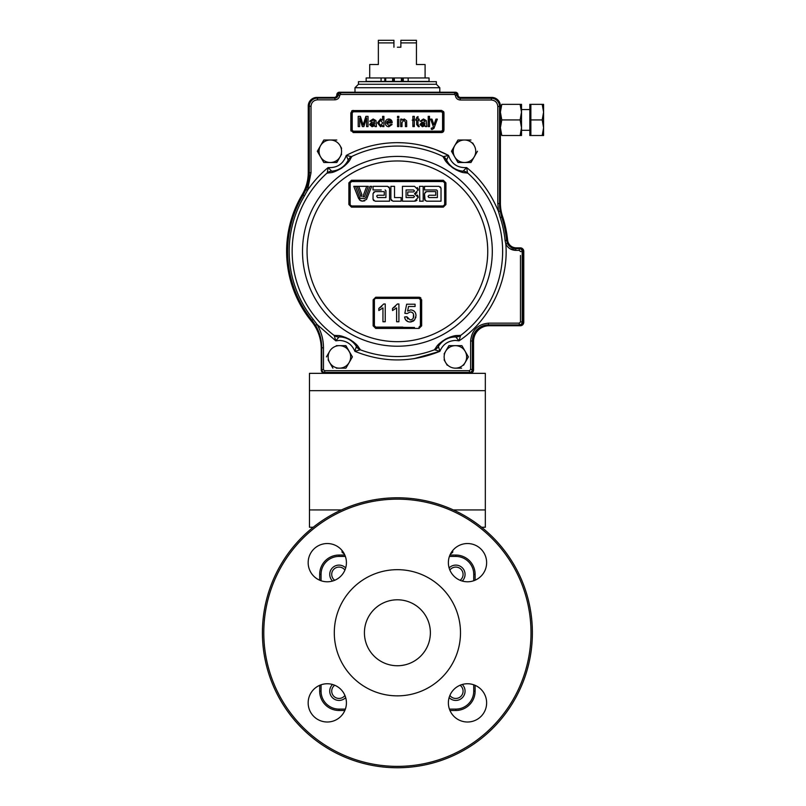 <?xml version="1.0" encoding="UTF-8"?>
<svg xmlns="http://www.w3.org/2000/svg" width="806" height="806" viewBox="0 0 806 806"><rect width="100%" height="100%" fill="white"/><g stroke="black" fill="none" stroke-linecap="round" stroke-linejoin="round"><path stroke-width="1.21" d="M345.673 697.613A9.279 9.279 0 0 1 329.735 691.145A9.279 9.279 0 0 1 332.556 684.485M334.722 685.251A7.294 7.294 0 0 0 336.757 698.087A7.294 7.294 0 0 0 344.918 695.447M321.06 574.386L321.06 580.743L321.06 574.386L319.68 574.386A19.334 19.334 0 0 1 339.014 555.052L344.837 555.052L339.014 555.052L339.014 556.422A17.954 17.954 0 0 0 321.06 574.386M339.014 710.479L339.014 709.109L345.371 709.109L339.014 709.109A17.954 17.954 0 0 1 321.06 691.145L321.06 684.798L321.06 691.145L319.68 691.145L319.68 685.332L319.68 691.145A19.334 19.334 0 0 0 339.014 710.479L344.837 710.479M332.556 581.045A9.279 9.279 0 0 1 335.528 565.792A9.279 9.279 0 0 1 345.673 567.928M344.918 570.084A7.294 7.294 0 0 0 331.719 574.386A7.294 7.294 0 0 0 334.722 580.28M451.481 552.221L452.73 552.221L452.73 550.518M452.73 552.221L450.353 554.196M344.444 554.196L342.066 552.221L343.316 552.221M319.68 574.386L319.68 580.209L319.68 574.386M449.96 710.479L455.783 710.479A19.334 19.334 0 0 0 475.117 691.145L475.117 685.332L475.117 691.145L473.737 691.145L473.737 684.798L473.737 691.145A17.954 17.954 0 0 1 455.783 709.109L449.426 709.109M475.117 580.209L475.117 574.386L475.117 580.209M449.96 555.052L455.783 555.052A19.334 19.334 0 0 1 475.117 574.386L473.737 574.386L473.737 580.743L473.737 574.386A17.954 17.954 0 0 0 455.783 556.422L449.426 556.422M462.241 684.485A9.279 9.279 0 0 1 459.269 699.749A9.279 9.279 0 0 1 449.123 697.613M449.879 695.447A7.294 7.294 0 0 0 463.077 691.145A7.294 7.294 0 0 0 460.075 685.251M449.123 567.928A9.279 9.279 0 0 1 465.062 574.386A9.279 9.279 0 0 1 462.241 581.045M460.075 580.28A7.294 7.294 0 0 0 458.04 567.444A7.294 7.294 0 0 0 449.879 570.084M308.164 562.659A19.122 19.122 0 0 0 327.286 581.781A19.122 19.122 0 0 0 346.419 562.659A19.122 19.122 0 0 0 327.286 543.536A19.122 19.122 0 0 0 308.164 562.659M308.164 702.872A19.122 19.122 0 0 0 327.286 722.005A19.122 19.122 0 0 0 346.419 702.872A19.122 19.122 0 0 0 327.286 683.75A19.122 19.122 0 0 0 308.164 702.872M448.378 702.872A19.122 19.122 0 0 0 467.51 722.005A19.122 19.122 0 0 0 486.633 702.872A19.122 19.122 0 0 0 467.51 683.75A19.122 19.122 0 0 0 448.378 702.872M448.378 562.659A19.122 19.122 0 0 0 467.51 581.781A19.122 19.122 0 0 0 486.633 562.659A19.122 19.122 0 0 0 467.51 543.536A19.122 19.122 0 0 0 448.378 562.659M262.413 632.77A134.985 134.985 0 0 1 397.398 497.786A134.985 134.985 0 0 1 532.383 632.77A134.985 134.985 0 0 1 397.398 767.755A134.985 134.985 0 0 1 262.413 632.77A134.985 134.985 0 0 1 397.398 497.786A134.985 134.985 0 0 1 532.383 632.77A134.985 134.985 0 0 1 397.398 767.755A134.985 134.985 0 0 1 262.413 632.77M334.299 632.77A63.1 63.1 0 0 1 397.398 569.671A63.1 63.1 0 0 1 460.498 632.77A63.1 63.1 0 0 1 397.398 695.86A63.1 63.1 0 0 1 334.299 632.77M430.374 632.77A32.975 32.975 0 0 0 397.398 599.795A32.975 32.975 0 0 0 364.423 632.77A32.975 32.975 0 0 0 397.398 665.746A32.975 32.975 0 0 0 430.374 632.77M481.575 527.245L485.333 527.245L485.333 373.349L309.464 373.349L309.464 527.245L313.222 527.245M309.464 373.349L325.281 373.349M469.686 373.349L485.333 373.349M420.007 326.692L419.029 327.105L420.41 325.715L420.42 299.761L420.772 325.745L419.039 327.478L419.06 328.425L421.659 325.825L421.659 299.832L420.772 299.782L421.659 299.832L419.06 297.233L420.007 297.414M407.655 327.478L375.757 327.478L374.024 325.745L373.138 325.825L375.737 328.425L419.06 328.425L375.737 328.425L375.767 327.135L414.496 327.478M421.659 325.825L420.772 325.745L420.772 299.782L420.42 325.715L420.41 299.761L419.029 298.381L375.767 298.381L375.737 297.233L373.138 299.832L373.138 325.825M467.571 173.169A7.788 7.607 -88 0 0 462.997 171.144C461.848 171.789 458.554 170.741 453.093 168.001C448.69 164.102 446.534 161.492 446.645 160.182L448.539 155.437L443.028 156.717C445.416 160.132 444.106 161.029 453.002 168.021C463.238 173.935 463.42 172.202 467.571 173.169L466.664 167.588C480.074 178.297 490.693 192.936 498.501 211.484L500.204 211.182A43.796 43.796 0 0 1 499.529 203.555L500.052 203.555A43.272 43.272 0 0 0 502.198 217.016A110.271 110.271 0 0 1 507.115 240.319A8.654 8.654 0 0 0 515.729 248.107L519.265 248.107A3.466 3.466 0 0 1 522.721 251.573L522.721 321.937A3.466 3.466 0 0 1 519.265 325.402L488.456 325.402A15.576 15.576 0 0 0 472.87 340.978L472.87 369.46A3.466 3.466 0 0 1 469.414 372.916L324.697 372.916L324.697 370.669L469.414 370.669L469.414 372.402L324.697 372.402A2.942 2.942 0 0 1 321.745 369.46L321.745 347.799L323.478 347.799C323.438 339.437 321.292 331.659 317.04 324.465L315.559 325.352A43.796 43.796 0 0 1 321.745 347.799L321.231 347.799L321.231 369.46A3.466 3.466 0 0 0 324.697 372.916M351.769 156.717A7.788 7.607 -155.7 0 0 348.152 160.182C348.313 161.482 346.086 164.142 341.482 168.142C336.203 170.741 332.969 171.738 331.8 171.144A7.788 7.607 88 0 0 327.226 173.169L327.014 173.078A7.788 7.707 -22.9 0 1 331.659 171.114L328.133 167.588L327.226 173.169C331.286 172.262 331.619 173.814 341.472 168.242C350.832 161.019 349.29 160.193 351.769 156.717L346.258 155.437L348.182 160.041A7.788 7.707 -44.8 0 1 351.759 156.485A105.233 105.233 0 0 1 443.038 156.485A7.788 7.707 44.8 0 1 446.615 160.041L446.645 160.182A7.788 7.607 155.7 0 0 443.028 156.717M321.231 347.799A43.272 43.272 0 0 0 311.62 320.607A110.271 110.271 0 0 1 302.673 194.871A43.272 43.272 0 0 0 308.769 172.726L308.769 106.251A8.654 8.654 0 0 1 317.423 97.597L334.903 97.597A2.599 2.599 0 0 0 337.502 94.997L340.606 92.75L340.606 94.473L454.534 94.473L454.695 92.579A2.599 2.589 45 0 1 457.294 95.179L457.637 95.179A2.599 2.599 0 0 0 460.236 97.768L491.398 97.768A8.654 8.654 0 0 1 500.052 106.422L500.052 203.555L500.052 106.422L499.529 106.422L499.529 203.555L497.806 203.555L497.806 106.422C497.403 102.553 495.267 100.418 491.398 100.015L460.236 100.015C457.375 99.732 455.763 98.171 455.39 95.32L454.534 94.473M344.152 166.258L344.908 165.613M345.905 164.676L346.771 163.809M347.99 162.459L349.099 161.049M443.058 156.767L445.647 160.988M446.796 162.439L447.945 163.719M448.66 164.454L449.728 165.472M455.853 169.754L456.74 170.197M457.979 170.781L459.118 171.245M460.831 171.859L462.553 172.353M419.775 201.188L419.543 186.327L423.18 186.327L423.18 201.188L419.543 201.188L423.18 201.188M444.64 183.143L444.64 193.541M388.673 206.306L351.547 205.983L443.25 205.983L444.64 204.603M443.784 205.873L443.28 205.983M439.804 87.733L354.993 87.733L358.448 84.267L436.348 84.267L439.804 87.733L439.804 92.227M436.348 84.267L436.348 81.668L358.448 81.668L358.448 84.267M444.096 359.849L445.647 362.539A11.254 11.254 0 0 1 455.39 345.653L448.892 345.653L445.647 351.285A11.254 11.254 0 0 1 465.133 351.285L465.133 351.285A11.254 11.254 0 0 1 465.133 362.539L468.377 356.907L461.888 345.653L448.892 345.653L444.096 353.975M457.979 140.012L454.735 145.634A11.254 11.254 0 0 0 453.224 151.256A11.254 11.254 0 0 1 464.478 140.012L457.979 140.012L451.481 151.256L457.979 140.012L470.976 140.012L464.478 140.012A11.254 11.254 0 0 1 474.22 156.888L477.464 151.256L474.22 156.888A11.254 11.254 0 0 1 464.478 162.51L470.976 162.51L474.22 156.888A11.254 11.254 0 0 0 474.22 145.634A11.254 11.254 0 0 1 474.22 156.888M451.481 151.256L453.224 151.256A11.254 11.254 0 0 1 464.478 140.012A11.254 11.254 0 0 0 454.735 145.634L451.481 151.256L457.979 162.51L464.478 162.51A11.254 11.254 0 0 1 454.735 156.888L451.622 151.508M330.319 140.012A11.254 11.254 0 0 1 340.061 145.634A11.254 11.254 0 0 0 330.319 140.012L336.817 140.012L323.821 140.012L317.332 151.256L319.065 151.256A11.254 11.254 0 0 1 320.576 145.634A11.254 11.254 0 0 0 319.065 151.256A11.254 11.254 0 0 1 340.061 145.634A11.254 11.254 0 0 1 340.061 156.888L341.613 154.198M410.788 309.917L407.614 311.096L410.788 309.917C414.123 310.32 415.866 312.234 416.007 315.67L414.647 319.841L410.133 321.997L411.443 321.866M415.936 314.662L415.684 313.534M414.657 311.7L413.831 310.915M415.684 317.856L415.876 317.08M412.652 321.473L413.68 320.818M413.74 320.768L414.647 319.841M407.211 317.957L406.889 316.748L404.602 316.98L405.106 318.964M405.539 319.74L408.108 321.695M407.856 319.045L407.483 318.541M413.518 314.33L413.276 318.017M411.644 312.194L412.813 312.98M407.111 313.564L410.153 311.962L407.111 313.564L404.834 313.333L406.657 304.215L415.09 304.215L415.09 306.492L408.521 306.492L407.614 311.096M398.91 303.983L397.439 303.983L398.91 303.983L398.91 321.765L396.623 321.765L396.623 307.912L392.522 310.532L396.623 307.912M402.809 327.105L375.767 327.105L374.387 325.715L374.387 299.761L374.377 325.715L374.024 314.461M395.293 306.602L392.522 308.426L397.439 303.983M349.794 200.241L349.794 182.942L350.136 204.593L350.136 182.972L351.547 181.582L443.25 181.552L351.547 181.552L351.476 180.262L348.877 182.861L348.877 204.523L351.476 207.122L443.32 207.122L445.92 204.523L443.25 205.983M406.577 206.306L351.527 206.306L349.794 204.573L351.547 205.983M443.32 207.122L443.27 206.306L441.003 206.306M423.573 206.306L406.123 206.306M387.142 327.478L380.301 327.478M410.133 321.997C406.919 321.836 405.075 320.173 404.602 316.98L406.889 316.748L410.143 319.942C412.531 319.66 413.72 318.289 413.73 315.801C413.7 313.403 412.511 312.124 410.153 311.962M392.522 310.532L392.522 308.426M385.228 303.983L385.228 321.765L382.951 321.765L382.951 307.912L378.84 310.532L378.84 308.426L383.757 303.983L385.228 303.983L383.757 303.983M378.84 310.532L382.951 307.912M374.488 299.228L373.138 299.832M381.651 306.582L378.84 308.426M400.814 298.049L419.039 298.049L419.06 297.233L375.737 297.233L375.757 298.049L380.301 298.049M387.142 298.049L393.983 298.049M374.024 311.076L374.024 299.782L375.757 298.049L419.029 298.381M375.757 327.478L374.024 325.745L374.024 299.782M402.728 142.783L397.398 142.652C379.304 142.722 362.257 146.984 346.258 155.437L346.258 155.437C343.225 163.981 337.18 168.031 328.133 167.588C320.496 173.834 313.615 181.4 307.489 190.287L311.015 172.726L307.489 190.287L305.897 189.622L303.116 195.143L304.416 195.918L307.489 190.287L305.897 189.622A43.796 43.796 0 0 0 309.282 172.726L309.282 106.251A8.141 8.141 0 0 1 317.423 98.11L317.423 99.843L334.903 99.843C337.694 99.581 339.306 98.06 339.739 95.289L338.016 95.189A3.113 3.113 0 0 1 334.903 98.11L334.903 97.597M351.527 130.139L351.527 112.83L350.832 112.83L353.26 110.412L353.26 111.097L441.537 111.097A1.733 1.733 0 0 1 443.27 112.83L443.27 130.139A1.733 1.733 0 0 1 441.537 131.872L353.26 131.872A1.733 1.733 0 0 1 351.527 130.139L350.832 130.139L350.832 112.83M431.361 129.333L431.23 128.184L431.361 129.333L432.167 129.474L433.95 128.345L437.336 119.117L435.955 119.117L433.94 124.859L431.966 119.117L430.575 119.117L433.326 126.532L432.872 127.771L433.225 126.834M431.23 128.184L432.872 127.771M424.933 123.439L424.742 124.467L422.697 125.545L421.266 124.537L422.969 123.459L424.933 123.439M421.397 121.353L420.087 121.222L423.472 118.986L426.314 120.628L426.777 126.592L425.467 126.592L425.074 125.676L422.404 126.723L419.956 124.608L421.689 122.492L424.933 121.877L424.601 120.568L423.241 120.165L421.578 120.9M425.074 125.676L422.404 126.723M419.956 124.608L421.689 122.492L422.767 122.3M412.874 126.592L412.874 116.366L412.874 126.592L414.324 126.592L414.324 116.366L412.874 116.366M388.875 126.723C386.558 126.542 385.389 125.273 385.349 122.915C385.359 120.547 386.507 119.238 388.804 118.986C391.041 119.248 392.159 120.527 392.169 122.844L386.658 123.187L388.895 125.545L390.839 124.366L392.119 124.497L388.875 126.723M388.794 120.165L390.376 120.799L390.85 122.008L386.658 122.008L388.794 120.165M369.611 124.608L371.354 122.492L374.589 121.877L374.256 120.568L372.896 120.165L371.062 121.353L369.742 121.222L373.138 118.986L375.979 120.628L376.432 126.592L375.122 126.592L374.73 125.676L372.06 126.723L369.611 124.608L371.354 122.492L372.432 122.3M372.362 125.545L370.931 124.537L374.599 123.056L374.397 124.467L372.362 125.545M362.67 123.54L363.123 125.041L365.894 116.366L368.04 116.366L368.04 126.592L366.599 126.592L366.599 117.938L363.869 126.592L362.368 126.592L359.657 117.938L359.657 126.592L358.207 126.592L358.207 116.366L360.383 116.366L362.67 123.54M382.598 116.366L383.908 116.366L383.908 126.592L382.598 126.592L382.598 125.464L380.583 126.723L377.48 122.865L380.573 118.986L382.598 120.144L382.598 116.366L382.598 120.144M380.664 120.165L382.598 122.955L380.714 125.545L378.79 122.865L380.664 120.165M401.993 120.165L404.269 118.986L406.647 120.799L406.718 126.592L405.408 126.592L405.408 122.129L403.907 120.165L401.993 122.583L401.993 126.592L400.683 126.592L400.683 119.117L401.993 119.117L401.993 120.165M416.682 120.296L416.682 124.497L418.374 126.723L419.301 126.613L417.992 124.537L417.992 120.296L419.17 120.296L419.17 119.117L417.992 119.117L417.992 116.558L416.682 117.303L416.682 119.117L415.765 119.117L415.765 120.296L416.682 120.296M417.992 120.296L417.992 124.537L418.657 125.545M429.527 116.366L429.527 126.592L429.527 116.366L428.218 116.366L429.527 116.366M428.218 126.592L428.218 116.366L428.218 126.592L429.527 126.592M352.222 112.83L353.26 111.792L352.222 112.83L352.222 130.139L353.26 131.177L353.26 132.567L350.832 130.139L351.013 131.066M352.222 130.139L353.26 131.177L441.537 131.177L442.575 130.139L441.537 131.177L441.537 132.567L353.26 132.567M442.575 130.139L442.575 112.83L441.537 111.792L441.537 110.412L443.965 112.83L443.794 111.943M416.682 119.117L416.682 117.303M417.992 116.558L417.992 119.117M376.039 123.348L376.432 126.592M375.122 126.592L374.73 125.676M374.599 121.565L374.256 120.568L372.896 120.165M423.472 118.986L426.314 120.628M442.575 112.83L441.537 111.792L353.26 111.792L353.26 111.097M443.27 130.139L443.965 130.139L443.965 112.83L443.965 130.139L441.537 132.567M330.319 162.51L336.817 162.51L340.061 156.888A11.254 11.254 0 0 1 320.576 156.888L323.821 162.51L330.319 162.51M348.182 160.041L348.152 160.182A19.938 19.938 0 0 1 331.8 171.144L331.8 171.144C332.969 171.738 336.203 170.741 341.482 168.142C346.086 164.142 348.313 161.482 348.152 160.182M491.398 97.768L491.398 98.282A8.141 8.141 0 0 1 499.529 106.422L497.806 106.422L497.806 203.555L498.501 211.484L500.264 217.65A108.236 108.236 0 0 1 505.09 240.52L505.815 243.996C509.241 284.83 485.897 323.569 458.997 340.837L460.589 335.467A7.788 7.707 162.1 0 1 455.803 337.009L458.997 340.837L455.39 340.434C447.955 340.827 442.786 344.464 439.885 351.325C411.564 362.801 383.233 362.801 354.912 351.325L360.292 349.794A7.788 7.707 -140.3 0 1 356.423 346.58L356.373 346.439A7.788 7.607 -29.4 0 0 360.282 349.562L357.29 345.542M413.911 358.72L439.885 351.325L438.424 346.439C438.565 345.099 440.761 342.802 445.003 339.538L446.867 338.56C451.279 337.039 454.121 336.505 455.39 336.958L455.39 336.958A19.938 19.938 0 0 1 455.662 336.968L455.803 337.009M321.231 348.625A43.272 43.272 0 0 0 311.509 321.292A110.785 110.785 0 0 1 302.169 194.699A43.272 43.272 0 0 0 308.245 172.585L308.245 106.08A8.654 8.654 0 0 1 316.909 97.425L334.218 97.425A2.599 2.599 0 0 0 336.807 94.826A2.599 2.599 0 0 1 339.407 92.227L455.047 92.227L457.637 95.179L454.534 92.75L340.606 92.75L340.102 92.227L337.684 94.997A2.599 2.589 -45 0 1 340.273 92.408L340.606 92.75M473.565 369.894L473.565 341.331L473.565 369.894A3.466 3.466 0 0 1 470.1 373.349L324.697 373.349A3.466 3.466 0 0 1 321.231 369.894L323.478 369.46L323.478 347.799M473.565 341.331A15.576 15.576 0 0 1 489.141 325.745L520.303 325.745A3.466 3.466 0 0 0 523.769 322.289L523.769 251.311A3.466 3.466 0 0 0 520.303 247.855L516.223 247.855A8.654 8.654 0 0 1 507.609 240.077A110.785 110.785 0 0 0 502.581 216.532A43.272 43.272 0 0 1 500.395 202.941L500.395 106.08A8.654 8.654 0 0 0 491.741 97.425L460.579 97.425A2.599 2.599 0 0 1 457.989 94.826A2.599 2.599 0 0 0 455.39 92.227L454.695 92.579M520.303 247.855L516.223 247.855M414.324 120.185L412.874 120.729M414.093 125.555L412.874 125.041L414.324 125.535M414.324 118.996L412.209 120.154M388.16 120.809L388.089 122.028M372.1 125.555L373.541 124.547L371.838 123.469M423.875 124.547L422.183 123.469L423.875 124.547L422.445 125.555M429.527 118.281L428.913 116.376L428.218 116.376M443.673 111.671L441.537 110.412L352.363 110.573M428.218 117.978L429.527 122.139M389.399 122.139L390.9 120.175M412.874 126.29L413.407 126.592M386.628 327.105L397.398 327.105M374.387 299.842L374.387 307.157M374.387 310.653L374.387 311.721M420.41 299.751L420.309 299.238M420.41 325.715L420.41 311.69M420.41 310.673L420.41 307.146M407.655 298.049L401.731 298.049M393.066 298.049L375.757 298.049M419.039 298.049L419.06 297.233M394.517 197.561L401.126 197.561L401.126 201.188L392.865 201.188L390.88 199.213L390.88 186.327L394.517 186.327L394.517 197.561L394.517 186.327M355.758 186.327L368.312 186.327L364.423 196.765L362.821 196.765L364.423 196.765M381.278 189.954L373.037 189.954L373.037 186.327L387.575 186.327L389.56 188.302L389.56 201.188L375.022 201.188L373.037 199.213L373.037 193.591L375.022 191.606L384.271 191.606L384.271 195.243L377.5 195.243L376.674 196.07L377.5 197.561L385.923 197.561L381.278 197.561M371.223 206.306L388.22 206.306M397.398 205.983L374.568 205.983M350.157 183.194L350.157 193.49M386.104 181.582L374.246 181.582M423.573 181.209L406.577 181.209M388.22 181.209L443.27 181.209L444.499 181.713L445.003 182.942L445.92 182.861L443.32 180.262L351.476 180.262L443.32 180.262L443.27 181.209L445.003 182.942L444.66 204.593L444.66 182.972L443.25 181.582M445.003 200.241L445.003 182.942L444.499 181.713L443.25 181.552M351.476 207.122L349.794 204.573L349.754 182.912M420.057 297.434L420.913 298.008M446.645 160.182C446.534 161.492 448.69 164.102 453.093 168.001C458.554 170.741 461.848 171.789 462.997 171.144A19.938 19.938 0 0 1 446.645 160.182M445.003 339.538L443.834 340.303M460.246 335.356L455.39 335.719M453.365 336.122L451.924 336.495M450.846 336.827L449.547 337.291M447.804 338.006L442.202 341.27M438.847 344.132L437.547 345.492M327.014 173.078A105.233 105.233 0 0 0 334.208 335.467L335.8 340.837L338.994 337.009A7.788 7.707 -162.1 0 1 334.208 335.467L334.409 335.356A7.788 7.607 -93.1 0 0 339.135 336.968L339.135 336.968A19.938 19.938 0 0 1 339.407 336.968L339.407 336.958C340.656 336.475 343.547 337.039 348.081 338.631L347.517 338.379M347.477 338.359L346.963 338.147M355.869 344.051L354.771 343.034M353.925 342.298L352.827 341.452M351.285 340.364L345.532 337.392M341.321 336.092L339.467 335.729M360.282 349.562L360.282 349.562C357.602 346.379 358.831 345.371 349.33 339.185C338.671 334.228 338.611 335.951 334.409 335.356M352.101 110.704L351.547 111.117M509.835 248.631L515.729 250.354C511.195 250.152 507.891 248.036 505.815 243.996L507.387 243.271L506.601 240.369L507.115 240.319M455.39 95.32L457.123 95.269A3.113 3.113 0 0 0 460.236 98.282L491.398 98.282L491.398 100.015M502.198 217.016L500.264 217.65L501.705 217.177L500.204 211.182M522.721 321.937L522.207 321.937A2.942 2.942 0 0 1 519.265 324.889L519.265 325.402L488.456 325.402L488.456 324.889L519.265 324.889L519.265 323.156L520.485 321.937L520.485 255.472M472.87 340.978L472.356 340.978L472.356 369.46L470.623 369.46L470.623 340.978C471.752 330.228 477.696 324.284 488.456 323.156L519.265 323.156M311.62 320.607L312.023 320.284L315.559 325.352M348.081 338.631L349.955 339.638C354.056 342.832 356.192 345.099 356.373 346.439L354.912 351.325C352.01 344.464 346.842 340.827 339.407 340.434L335.8 340.837L317.04 324.465L313.202 319.327A108.236 108.236 0 0 1 304.416 195.918M397.398 142.652C415.493 142.722 432.54 146.984 448.539 155.437C451.572 163.981 457.617 168.031 466.664 167.588L463.138 171.114A7.788 7.707 22.9 0 1 467.782 173.078A105.233 105.233 0 0 1 460.589 335.467L460.387 335.356A7.788 7.607 -86.9 0 1 455.662 336.968M339.407 336.958L339.407 336.968A19.938 19.938 0 0 1 356.373 346.439M438.373 346.58A7.788 7.707 140.3 0 1 434.505 349.794L439.885 351.325M360.292 349.794A105.233 105.233 0 0 0 434.505 349.794L434.515 349.562A7.788 7.607 29.4 0 0 438.424 346.439A19.938 19.938 0 0 1 455.39 336.968L455.39 336.968M434.515 349.562C437.275 346.338 435.855 345.371 445.748 339.024C456.075 334.329 456.267 335.911 460.387 335.356M353.794 181.209L351.376 181.209L349.794 182.942L348.877 182.861M349.794 204.573L348.877 204.523M371.223 181.209L388.673 181.209M406.123 181.209L443.27 181.209M351.527 181.209L350.298 181.713M424.5 186.327L439.038 186.327L441.023 188.302L441.023 201.188L426.485 201.188L424.5 199.213L424.5 193.591L426.485 191.606L435.734 191.606L435.734 195.243L428.963 195.243L428.137 196.735L428.963 197.561L437.386 197.561L437.386 190.78L436.56 189.954L424.5 189.954L424.5 186.327L424.5 189.954M441.023 188.302L440.439 186.901M402.446 186.327L402.446 201.188L402.446 186.327L414.506 186.327L418.223 190.045L414.506 193.752L418.223 197.47L418.062 196.412M417.941 196.06L417.246 194.961M418.223 190.045L418.062 188.987M417.941 188.624L417.246 187.526M358.358 197.893L353.774 186.327L355.496 186.327L359.808 197.893L358.358 197.893L359.808 197.893M362.821 196.765L366.71 186.327L368.312 186.327M361.048 196.755L361.854 194.609L361.048 196.755L357.169 186.327L358.761 186.327L361.854 194.609L358.761 186.327M361.007 200.896L362.509 201.137L366.508 199.435L371.697 186.327L369.984 186.327L365.672 197.893L364.614 198.498L365.672 197.893L364.614 198.498L358.599 198.498L360.866 200.845M364.745 200.855L362.509 201.137L359.496 200.019M385.923 197.561L385.923 190.78L385.097 189.954M389.56 188.302L388.986 186.901M373.037 199.213L373.621 200.613M375.022 191.606L373.621 192.191M384.271 195.243L384.271 191.606M377.5 197.561L376.674 196.07M414.506 193.752L415.574 193.601M415.926 193.47L417.014 192.775M418.223 197.47L414.506 201.188L415.574 201.026M415.926 200.906L417.014 200.21M424.5 193.591L425.074 200.603M426.485 191.606L425.084 192.191M428.137 196.07L428.137 196.735M437.386 190.78L437.386 197.561M401.126 201.188L401.126 197.561M390.88 199.213L391.464 200.613M414.506 201.188L402.446 201.188M406.083 189.954L406.083 197.561L413.518 197.561L414.506 196.563L413.518 197.561L414.506 196.563L413.518 195.576L407.735 195.576L407.735 191.939L413.518 191.939L414.506 190.951L413.518 189.954L406.083 189.954M413.518 195.576L414.506 196.563L413.518 195.576L407.735 195.576L407.735 191.939M413.518 191.939L414.506 190.951M543.587 127.721L543.587 104.347L530.862 104.347L530.862 119.933L542.196 119.933L543.587 127.721L542.196 135.509L543.587 135.509L543.587 127.721M542.196 135.509L529.824 135.509L529.824 104.347L530.862 104.347M521.512 104.347L520.122 104.347L521.512 104.347L521.512 112.135L520.122 104.347L501.785 104.347L500.395 112.135L501.785 119.933L520.122 119.933L521.512 112.135L521.512 127.721L520.122 119.933M520.122 135.509L521.512 127.721L521.512 135.509L501.785 135.509C499.962 135.509 499.962 135.509 501.785 135.509C499.962 135.509 499.962 135.509 501.785 135.509C499.962 135.509 499.962 135.509 501.785 135.509C499.962 135.509 499.962 135.509 501.785 135.509L500.395 127.721L501.785 119.933M542.196 104.347L543.587 112.135L542.196 119.933M530.862 135.509L530.862 119.933M403.272 81.416L403.272 77.95L394.336 77.95L394.336 81.416L401.408 81.416L401.408 77.95L402.537 77.95L402.537 81.416L429.044 81.416L429.044 77.95L408.168 77.95L408.168 81.416M397.398 47.222L400.864 47.222L397.398 47.222M425.094 77.95L425.094 64.53L416.44 64.53L416.44 42.899L400.864 42.899L400.864 47.222M403.272 77.95L408.168 77.95M381.087 81.416L381.087 77.95L366.146 77.95L366.146 81.416L394.336 81.416M402.537 81.416L401.408 81.416M392.613 81.416L392.613 77.95L393.862 77.95L393.681 81.416M392.613 77.95L385.721 77.95L385.721 81.416M384.825 81.416L384.825 77.95L385.721 77.95M384.825 77.95L384.744 81.416M381.087 77.95L384.744 77.95M416.44 40.3L416.44 42.899L416.44 40.3L400.864 40.3L400.864 42.899M393.933 47.222L393.933 40.3L378.357 40.3L378.357 64.53L369.702 64.53L369.702 77.95M393.933 42.899L378.357 42.899L378.357 40.3M521.512 130.31L529.824 130.31L521.512 130.31M521.512 109.545L529.824 109.545L521.512 109.545M472.669 159.578L470.684 162.51M461.375 162.51L457.838 162.268M454.735 156.888A11.254 11.254 0 0 1 454.735 145.634M474.22 145.634L472.669 142.944M322.128 142.944L323.821 140.012L327.216 140.012M317.332 151.256L320.576 145.634A11.254 11.254 0 0 0 320.576 156.888L317.332 151.256L323.821 162.51L327.216 162.51M338.51 159.578L336.535 162.51M341.613 148.324L340.061 145.634M328.113 359.849L329.664 362.539A11.254 11.254 0 0 1 339.407 345.653L336.304 345.653M349.149 351.285A11.254 11.254 0 0 1 349.149 362.539L352.403 356.907L345.905 345.653L339.407 345.653A11.254 11.254 0 0 1 349.149 351.285M349.149 362.539A11.254 11.254 0 0 1 339.407 368.161L345.905 368.161L349.149 362.539L346.046 367.919M352.403 356.907L350.711 359.849M336.304 368.161L339.407 368.161A11.254 11.254 0 0 1 329.664 362.539L332.908 368.161L329.664 362.539M345.905 368.161L342.51 368.161M345.623 345.653L352.262 356.665M329.664 351.285L326.42 356.907M463.581 365.229L465.133 362.539A11.254 11.254 0 0 1 445.647 362.539L447.199 365.229M465.133 351.285L468.377 356.907L465.133 362.539M458.493 345.653L461.888 345.653L463.581 348.595M455.39 345.653A11.254 11.254 0 0 0 445.647 351.285L448.892 345.653M455.39 368.161L461.596 368.161M398.849 117.676L398.849 116.366L397.539 116.366L397.539 117.676L398.849 117.676M398.849 126.592L398.849 119.117L397.539 119.117L397.539 126.592L398.849 126.592M445.003 187.264L445.003 204.573M345.371 556.422L339.014 556.422M455.783 556.422L455.783 555.052A19.334 19.334 0 0 1 475.117 574.386M455.783 710.479L455.783 709.109M531.003 632.77A133.605 133.605 0 0 0 397.398 499.156A133.605 133.605 0 0 0 263.794 632.77A133.605 133.605 0 0 0 397.398 766.375A133.605 133.605 0 0 0 531.003 632.77M473.737 574.386L473.737 578.043M309.464 509.926L341.452 509.926M453.345 509.926L485.333 509.926M309.464 390.668L485.333 390.668M492.295 251.311A94.896 94.896 0 0 1 397.398 346.217A94.896 94.896 0 0 1 302.502 251.311A94.896 94.896 0 0 1 397.398 156.414A94.896 94.896 0 0 1 492.295 251.311M487.741 251.311A90.343 90.343 0 0 1 397.398 341.663A90.343 90.343 0 0 1 307.056 251.311A90.343 90.343 0 0 1 397.398 160.968A90.343 90.343 0 0 1 487.741 251.311M313.202 319.327L312.023 320.284A109.747 109.747 0 0 1 303.116 195.143L302.673 194.871M443.965 112.83L443.27 112.83M308.769 106.251L311.015 106.251C311.418 102.392 313.554 100.246 317.423 99.843M308.769 172.726L311.015 172.726L311.015 106.251M317.423 97.597L317.423 98.11L334.903 98.11L334.903 99.843M339.739 95.289L340.606 94.473M441.597 132.567L442.444 132.396M442.534 132.355L443.25 131.852M443.461 131.62L443.784 131.056M448.539 155.437L436.489 149.926M433.578 148.848L423.765 145.896M415.312 144.133L410.627 143.458M520.485 262.736L520.485 276.891M520.485 296.709L520.485 310.864M520.485 318.128L520.485 321.937L522.207 321.937L522.207 251.573L520.485 251.573L519.265 250.354L515.729 250.354L515.729 248.631A9.168 9.168 0 0 1 507.387 243.271M323.629 370.045L324.697 370.669M460.236 100.015L460.236 97.768M501.705 217.177A109.747 109.747 0 0 1 506.601 240.369L505.09 240.52M515.729 248.107L515.729 248.631L519.265 248.631A2.942 2.942 0 0 1 522.207 251.573L522.721 251.573M519.265 248.107L519.265 250.354M488.456 323.156L488.456 324.889A16.1 16.1 0 0 0 472.356 340.978L470.623 340.978M469.414 372.916L469.414 372.402A2.942 2.942 0 0 0 472.356 369.46L472.87 369.46M470.623 369.46L469.414 370.669M445.92 204.523L445.92 182.861M342.066 552.221L342.066 550.518M354.993 92.227L354.993 87.733"/></g></svg>

